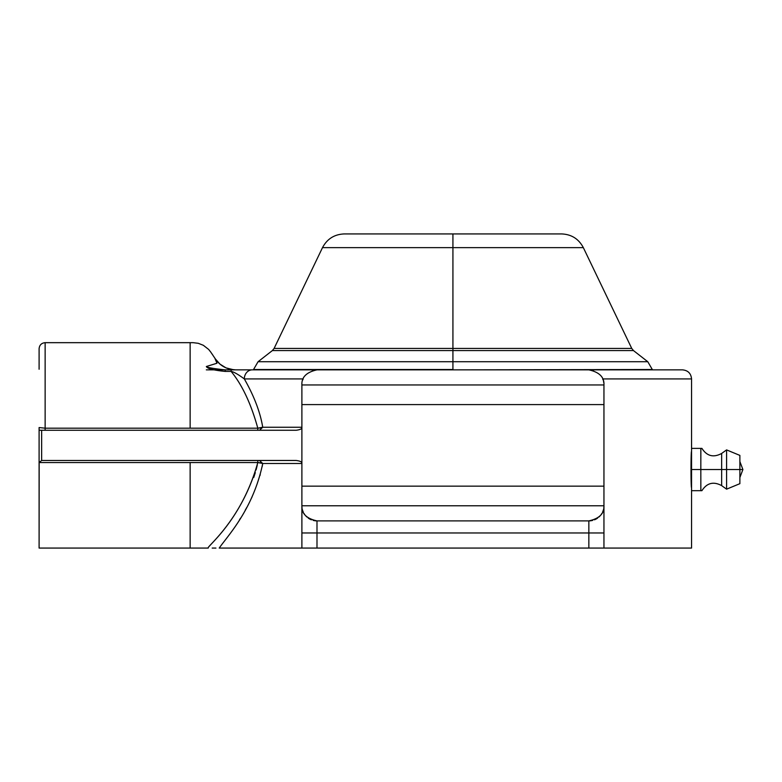 <?xml version="1.0" encoding="UTF-8"?>
<svg xmlns="http://www.w3.org/2000/svg" width="782" height="782" viewBox="0 0 782 782"><rect width="100%" height="100%" fill="white"/><g stroke="black" fill="none" stroke-linecap="round" stroke-linejoin="round"><path stroke-width="1.17" d="M219.214 548.074L603.948 548.074L603.948 384.959L301.891 384.959L301.891 548.074L301.891 532.972L316.993 532.972L316.993 548.074L588.846 548.074L588.846 532.972L316.993 532.972L588.846 532.972L588.846 520.89L316.993 520.89L316.993 548.074L219.214 548.074C227.23 536.335 253.163 509.659 262.732 463.491C253.163 509.668 227.23 536.344 219.214 548.074M215.94 548.074L212.186 548.074M39.1 465.104L39.1 427.549L45.141 428.184L45.141 430.266L257.806 430.266L41.651 430.266L41.651 460.481L296.163 460.471L41.651 460.481L39.159 462.553L190.134 462.553L190.134 548.074L190.134 462.553L39.159 462.553L39.1 548.074L39.1 464.879M41.544 430.266L39.1 430.217L41.651 430.266L39.227 430.266L41.651 430.266L41.651 460.481L39.159 462.553L39.1 464.831L39.1 427.549L45.141 428.184L257.806 428.184L190.134 428.184L190.134 342.672L190.134 428.184L45.141 428.184L45.141 342.672C41.475 343.034 39.462 345.048 39.1 348.713L39.1 369.251M602.687 378.918L691.552 378.918L602.687 378.918L603.098 379.964L602.687 378.918M700.858 448.389L700.819 469.532L691.552 469.532L691.552 490.676L701.913 490.676C706.938 482.905 713.516 481.223 721.659 485.622L721.659 469.532L739.88 469.532L739.88 461.546L742.9 469.532L739.88 477.528L739.88 469.532L742.9 469.532L739.88 469.532L739.88 483.667L726.586 489.17L726.586 469.532L726.586 489.17L721.659 485.622L721.659 469.532L700.819 469.532L721.659 469.532L721.659 453.443L726.586 449.904L726.586 469.532L726.586 449.904L739.88 455.407L739.88 469.532L721.659 469.532L721.659 453.443C713.516 457.851 706.938 456.16 701.913 448.389L700.828 448.389L700.828 490.676L691.552 490.676L691.552 548.074L588.846 548.074L588.846 532.972L603.948 532.972L603.948 548.074M603.948 384.891L603.948 384.959C604.388 377.198 599.354 372.164 588.846 369.857L593.421 370.56M603.772 382.623L603.528 381.411L603.772 382.623M691.317 454.87L691.552 451.41C690.819 450.295 690.819 488.779 691.552 487.655C690.819 488.779 690.819 450.295 691.552 451.41M39.1 464.831L39.1 548.074L208.256 548.074C205.588 547.508 241.931 520.548 257.806 462.553L262.732 463.491L301.891 463.491C302.155 462.006 300.249 460.999 296.163 460.471C300.249 460.999 302.155 462.006 301.891 463.491L262.732 463.491L260.846 462.876A2.717 1.349 90 0 0 259.507 460.471L262.732 463.491L259.507 460.471A2.717 1.349 -90 0 1 260.846 462.876L257.806 462.553L257.806 460.471L257.806 462.553L190.134 462.553L257.806 462.553C241.218 521.868 205.588 547.253 208.256 548.074M44.163 430.266L296.163 430.266C300.249 429.748 302.155 428.741 301.891 427.246L262.732 427.246L257.806 428.184C250.954 403.551 242.058 384.627 231.11 371.421C233.593 371.773 237.992 374.265 244.316 378.918L303.152 378.918L302.742 379.964L303.152 378.918L244.316 378.918C254.111 396.083 260.25 412.192 262.732 427.246C260.25 412.192 254.111 396.083 244.316 378.918A9.061 7.947 -90 0 1 252.263 369.857L588.846 369.857C599.354 372.164 604.388 377.198 603.948 384.959L301.891 384.959L301.891 404.597L603.948 404.597L603.948 384.959M301.891 384.891L301.891 384.959C301.461 377.198 306.495 372.164 316.993 369.857L682.491 369.857C687.994 370.394 691.014 373.415 691.552 378.918L691.552 448.389L700.828 448.389L691.552 448.389L691.552 469.532L691.552 448.389M41.651 430.266L296.163 430.266C300.249 429.748 302.155 428.741 301.891 427.246L262.732 427.246L259.507 430.266A2.717 1.349 90 0 0 260.846 427.871L257.806 428.184L257.806 430.266L257.806 428.184C251.1 403.844 242.205 384.92 231.11 371.421L225.187 371.421C213.594 370.257 207.308 368.625 206.331 366.514C189.215 334.921 189.215 334.921 206.331 366.514L216.966 363.239L215.382 358.938L210.485 351.704M234.434 369.857L232.088 369.857M233.495 369.857L235.265 369.857M235.118 369.857L232.342 369.857M603.948 486.15L301.891 486.15L301.891 404.597L603.948 404.597L603.948 486.15L301.891 486.15L301.891 505.778L603.948 505.778L603.948 532.972L588.846 532.972L588.846 520.89A15.102 15.102 0 0 0 592.668 520.392A15.102 15.102 0 0 1 588.846 520.89C599.354 518.583 604.388 513.549 603.948 505.778C604.388 513.549 599.354 518.583 588.846 520.89L316.993 520.89C306.495 518.583 301.461 513.549 301.891 505.778C301.461 513.549 306.495 518.583 316.993 520.89L316.993 532.972L301.891 532.972L301.891 505.778L603.948 505.778L603.948 486.15M594.447 519.805A15.102 15.102 0 0 0 596.099 519.033A15.102 15.102 0 0 1 594.447 519.805M596.265 518.945A15.102 15.102 0 0 0 597.595 518.095A15.102 15.102 0 0 1 596.265 518.945M598.914 517.039A15.102 15.102 0 0 0 600.068 515.895A15.102 15.102 0 0 1 598.914 517.039M601.045 514.693A15.102 15.102 0 0 0 601.866 513.451A15.102 15.102 0 0 1 601.045 514.693M602.531 512.19A15.102 15.102 0 0 0 603.45 509.629A15.102 15.102 0 0 1 602.531 512.19M603.899 507.068A15.102 15.102 0 0 1 603.733 508.349A15.102 15.102 0 0 0 603.948 505.778M301.95 507.068A15.102 15.102 -0 0 0 302.116 508.349A15.102 15.102 180 0 1 301.891 505.778A15.102 15.102 0 0 0 302.116 508.349M302.39 509.629A15.102 15.102 -0 0 0 303.318 512.19A15.102 15.102 180 0 1 302.39 509.629A15.102 15.102 0 0 0 303.318 512.19M303.983 513.451A15.102 15.102 -0 0 0 304.804 514.693A15.102 15.102 180 0 1 303.983 513.451A15.102 15.102 0 0 0 304.804 514.693M305.782 515.895A15.102 15.102 -0 0 0 306.925 517.039A15.102 15.102 180 0 1 305.782 515.895A15.102 15.102 0 0 0 306.925 517.039M308.245 518.095A15.102 15.102 -0 0 0 309.584 518.945A15.102 15.102 180 0 1 308.245 518.095A15.102 15.102 0 0 0 309.584 518.945M309.74 519.033A15.102 15.102 -0 0 0 311.392 519.805A15.102 15.102 180 0 1 309.74 519.033A15.102 15.102 0 0 0 311.392 519.805M313.181 520.392A15.102 15.102 -0 0 0 316.993 520.89A15.102 15.102 180 0 1 313.181 520.392A15.102 15.102 0 0 0 316.993 520.89M225.187 369.857L231.11 369.857L231.11 371.421L225.187 371.421L225.187 369.857C213.476 368.645 207.191 367.53 206.331 366.514C207.308 368.625 213.594 370.257 225.187 371.421L225.187 369.857C213.476 368.645 207.191 367.53 206.331 366.514C189.215 334.921 189.215 334.921 206.331 366.514L216.966 363.239L214.767 358M45.141 342.672L193.154 342.672L198.257 343.298L203.34 345.292L208.647 349.427L210.769 352.105M312.438 370.56L316.993 369.857C306.495 372.164 301.461 377.198 301.891 384.959M593.411 370.56L589.569 369.876M251.462 498.173L252.156 496.687M260.074 475.319L260.23 474.742M262.136 466.737L262.508 464.772M231.11 369.857L231.11 371.421C233.593 371.773 237.992 374.265 244.316 378.918A9.061 7.947 -90 0 1 252.263 369.857L250.924 369.857M250.328 369.857L233.065 369.857M316.954 369.857L312.429 370.56M45.141 428.184L45.141 430.266L44.291 430.266M260.846 427.871A2.717 1.349 -90 0 1 259.516 430.266L262.732 427.246L260.846 427.871M691.552 490.676L691.552 469.532L700.819 469.532L700.858 490.676M253.485 369.857L452.925 369.524L253.534 369.524L258.07 361.724L272.38 350.571L452.925 350.571L272.38 350.571L274.111 348.42L322.497 247.64C327.13 238.891 334.393 234.326 344.285 233.926L452.925 233.926L452.925 247.64L322.497 247.64L452.925 247.64L452.925 348.42L274.111 348.42L452.925 348.42L452.925 247.64L583.343 247.64L452.925 247.64L452.925 233.926L561.564 233.926C571.447 234.326 578.709 238.891 583.343 247.64L631.729 348.42L452.925 348.42L452.925 361.724L258.07 361.724L452.925 361.724L452.925 350.571L633.469 350.571L647.779 361.724L452.925 361.724L647.779 361.724L652.315 369.524L452.925 369.857L652.364 369.857M452.925 369.524L452.925 361.724L452.925 369.524M452.925 350.571L633.469 350.571L631.729 348.42L452.925 348.42L452.925 350.571M262.664 463.882L262.527 464.664M246.731 507.508L245.196 510.284M240.533 518.153L239.478 519.854M257.249 465.231L256.095 469.894M255.303 472.651L253.739 477.44M212.948 355.292L211.609 353.317M233.593 369.769L225.998 367.872L219.928 364.089L215.382 358.938C219.155 364.5 224.326 367.99 230.915 369.397L235.558 369.857L206.321 369.857M233.73 369.788L235.558 369.857M234.356 369.857L232.537 369.857M45.141 430.266L44.134 430.266"/></g></svg>
